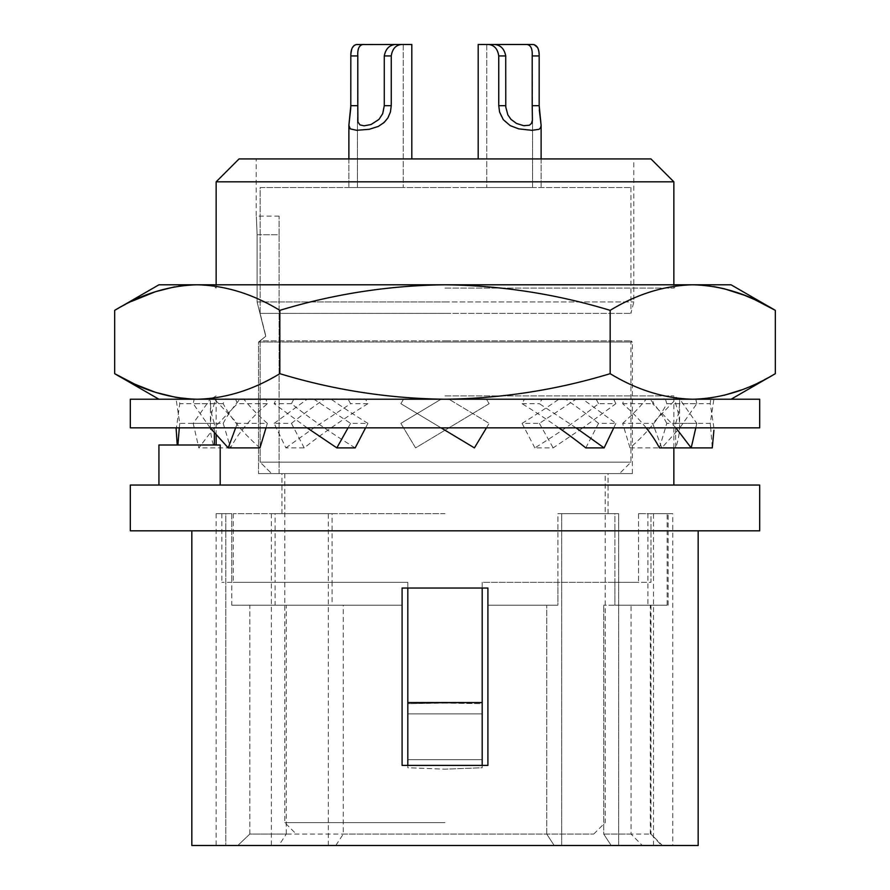 <?xml version="1.0" encoding="UTF-8"?>
<svg xmlns="http://www.w3.org/2000/svg" width="890" height="890" viewBox="0 0 890 890"><rect width="100%" height="100%" fill="white"/><g stroke="black" fill="none" stroke-linecap="round" stroke-linejoin="round"><path stroke-width="0.67" stroke-dasharray="4.45 3.34" d="M130.318 485.05L759.682 485.05M407.809 765.4L407.809 713.902L407.809 767.759L445 769.16L407.809 767.759L407.809 703.667L445 702.944L482.191 703.667L482.191 759.682L482.191 582.316L638.519 582.316L482.191 582.316L482.191 703.667L407.809 702.566L407.809 759.682L407.809 703.667L482.191 702.566L482.191 765.4L487.909 765.4L487.909 605.2L557.93 605.2L557.93 582.316L614.912 582.316L557.93 582.316L557.93 513.652L618.639 513.652L557.93 513.652L557.93 605.2L487.909 605.2L487.909 588.034L487.909 765.4L487.909 588.034L482.191 588.034L482.191 582.316L482.191 588.034L487.909 588.034L402.091 588.034L402.091 765.4L482.191 765.4L402.091 765.4L402.091 588.034L445 588.034L407.809 588.034L407.809 582.316L233.302 582.316L407.809 582.316L407.809 703.667L407.809 582.316L231.789 582.316L275.088 582.316L275.088 513.652L332.07 513.652L332.07 582.316L275.088 582.316L275.088 605.2L231.789 605.2L231.789 582.316L221.866 582.316L231.789 582.316L231.789 605.2L275.088 605.2M343.273 834.052L593.752 834.052L249.823 834.052L237.786 845.5L249.823 834.052L286.291 834.052L278.815 845.5L225.804 845.5L561.668 845.5L335.797 845.5L343.273 834.052L343.273 605.2L402.091 605.2L402.091 588.034L407.809 588.034L407.809 582.316L332.07 582.316L332.07 605.2L343.273 605.2M631.055 834.052L603.709 834.052L603.709 605.2L603.709 834.052L611.185 845.5L603.709 834.052L650.968 834.052L661.537 845.5L662.416 845.5L561.668 845.5L642.291 845.5L631.055 834.052L631.055 605.2L603.709 605.2L614.912 605.2L614.912 582.316L650.968 582.316L650.968 513.652L638.519 513.652L672.751 513.652L647.898 513.652L650.968 513.652L650.968 582.316L614.912 582.316L614.912 513.652L618.639 513.652L557.93 513.652L614.912 513.652L614.912 605.2L667.144 605.2L667.144 513.652M661.537 845.5L672.751 845.5L672.751 513.652M642.291 845.5L672.751 845.5M225.804 845.5L216.148 845.5L225.804 845.5L225.804 513.652L231.789 513.652L231.789 582.316L231.789 513.652L216.148 513.652L225.804 513.652L225.804 845.5M278.815 845.5L271.361 845.5L271.361 513.652L275.088 513.652M335.797 845.5L271.361 845.5M191.828 845.5L698.172 845.5M332.07 605.2L402.091 605.2L402.091 765.4L487.909 765.4L482.191 765.4L482.191 767.759L445 769.16L482.191 767.759L482.191 765.4M130.318 530.818L759.682 530.818M445 530.818L191.828 530.818L445 530.818M258.545 342.016L445 342.016L258.545 342.016L265.732 336.298L258.545 342.016L258.545 473.602L608.059 473.602L258.545 473.602L279.082 473.602L258.545 473.602L258.545 342.016M445 395.928L673.852 395.928L445 395.928M445 473.602L632.378 473.602L445 473.602M445 513.652L233.302 513.652L445 513.652M618.639 845.5L618.639 513.652L618.639 845.5M557.93 605.2L487.909 605.2L557.93 605.2M158.932 485.05L158.932 445L220.197 445L216.148 445L220.197 445L220.197 485.05M177.9 445L214.379 445L177.9 445M667.144 605.2L631.055 605.2M328.332 845.5L328.332 513.652L271.361 513.652M561.668 845.5L561.668 513.652L561.668 845.5M653.494 845.5L653.494 513.652M647.898 513.652L647.898 605.2M546.727 834.052L546.727 605.2L546.727 834.052L554.203 845.5L546.727 834.052M650.312 834.052L650.312 605.2M286.291 834.052L286.291 605.2M249.823 834.052L249.823 605.2L231.789 605.2L402.091 605.2L249.823 605.2L249.823 834.052M332.07 513.652L328.332 513.652M231.789 513.652L221.866 513.652L231.789 513.652M482.191 767.759L482.191 736.798L482.191 767.759M445 822.616L284.8 822.616L445 822.616M482.191 588.034L482.191 702.566M279.082 473.602L279.082 234.738L279.082 473.602M257.11 301.966L265.732 336.298L257.11 301.966L257.11 234.738C256.109 210.752 256.109 210.752 257.11 234.738C256.109 210.752 256.109 210.752 257.11 234.738L279.082 234.738L279.082 216.148L279.082 234.738L257.11 234.738L257.11 301.966L445 301.966L257.11 301.966M445 462.166L260.136 462.166L271.65 473.602L260.136 462.166L260.136 340.87L445 340.87L260.136 340.87L265.732 336.298L260.136 340.87L260.136 462.166L630.943 462.166L445 462.166M114.677 310.354L131.598 301.365M174.429 286.892L178.734 286.18M183.396 285.579L191.973 284.911M158.932 284.8L197.257 284.8C225.37 285.479 252.893 294 279.838 310.354L279.838 373.678C252.893 390.031 225.37 398.553 197.257 399.232L192.006 399.12M638.519 513.652L638.519 582.316L638.519 513.652M279.838 310.354C333.717 294 388.774 285.479 445 284.8C501.226 285.479 556.283 294 610.162 310.354L610.162 373.678C556.283 390.031 501.226 398.553 445 399.232C388.774 398.553 333.717 390.031 279.838 373.678M407.809 588.034L407.809 702.566M694.979 399.209L445 399.232L692.743 399.232C664.63 398.553 637.106 390.031 610.162 373.678M485.373 398.965L446.279 399.232L485.473 399.232M558.842 427.834A234.582 60.409 -152.5 0 0 522.074 403.693L524.477 399.065L485.428 399.232M524.477 399.065L595.277 398.965M646.14 427.834A234.582 104.631 -163.3 0 0 622.644 403.693L624.035 399.065L595.544 399.232M624.035 399.065L664.908 398.965M675.621 399.065L713.88 399.232L710.253 423.373L675.621 423.373L675.621 447.893A234.582 120.817 180 0 0 679.582 425.798A234.582 120.817 180 0 0 675.621 403.693L675.621 399.065L665.319 399.232M673.852 447.893L673.852 395.928L679.493 399.187M675.621 423.373A234.582 120.817 180 0 0 679.582 401.268A234.582 120.817 180 0 0 679.548 399.232L675.621 398.965M710.253 423.373L710.687 427.834L713.902 427.834L176.098 427.834L582.872 427.834L615.858 403.693L598.547 403.693A234.582 60.409 152.5 0 1 534.834 447.893L553.168 447.893L582.872 427.834L654.361 427.834L652.648 423.373L622.644 423.373L630.02 447.893A234.582 104.631 163.3 0 0 666.799 403.693L665.409 399.065L676.066 399.232M665.409 399.065L624.535 398.965M598.547 403.693L596.133 399.065L624.902 399.232M596.133 399.065L525.345 398.965M561.134 399.187L486.463 399.232L489.144 403.693L415.586 447.893L400.856 423.373L415.586 447.893L489.144 403.693L486.374 399.065L525.523 399.232M486.374 399.065L446.279 399.187M265.509 399.232L224.681 399.232M259.98 447.893A234.582 104.631 -163.3 0 1 223.201 403.693L224.591 399.065L265.465 398.965M563.359 399.187L595.354 399.232M648.721 399.187L664.952 399.232M679.493 399.232L675.621 399.232M647.442 399.187L624.491 399.232M561.145 399.232L525.267 399.232M441.028 427.834L400.856 403.693L403.626 399.065L445 399.165L404.627 398.965M304.213 447.893L291.453 423.373L274.142 423.373L285.879 447.893L304.213 447.893A234.582 60.409 152.5 0 1 367.926 403.693L365.523 399.065L294.724 398.965M355.166 447.893A234.582 60.409 -152.5 0 1 291.453 403.693L293.867 399.065L179.313 399.232L210.162 399.232L193.208 423.373L223.201 423.373L230.566 447.893A234.582 104.631 163.3 0 1 267.356 403.693L265.965 399.065L225.092 398.965M241.279 399.187L225.048 399.232M214.379 399.232L210.452 399.232L214.379 398.965M213.4 445A234.582 120.817 180 0 1 210.418 425.798A234.582 120.817 180 0 1 214.379 403.693L214.379 399.065L210.507 399.232M293.867 399.065L364.655 398.965M524.533 399.232L446.279 399.232M197.257 284.8L731.068 284.8M610.162 310.354C637.106 294 664.63 285.479 692.743 284.8M130.318 399.232L759.682 399.232M697.994 284.911L713.68 286.558M775.323 373.678L755.065 384.235M755.02 384.257L741.214 390.009M724.048 395.316L713.569 397.485M713.491 397.496L700.786 398.965M692.743 399.232L731.068 399.232L692.743 399.232M445 284.8L210.418 284.8L445 284.8M445 288.104L673.852 288.104L445 288.104M216.148 181.816L673.852 181.816M239.032 158.932L650.968 158.932M260.136 313.402L260.136 187.534L445 187.534L260.136 187.534L260.136 313.402L265.887 336.298L260.136 313.402L445 313.402L260.136 313.402M284.8 473.602L284.8 822.616L296.248 834.052M445 187.534L630.943 187.534L445 187.534M531.909 187.534L478.186 187.534L531.909 187.534M402.603 187.534L348.88 187.534L402.603 187.534M478.186 158.932L478.186 44.5L533.088 44.5L494.729 44.5C500.714 45.145 504.374 48.961 505.72 55.948L505.72 105.676L498.745 105.676L499.579 112.029L501.059 116.023L503.284 119.649L507.267 123.677L511.783 126.458L518.781 128.872L528.549 130.229L536.08 130.096L539.763 128.872L541.12 125.312M505.72 55.948L498.745 55.948C497.699 48.972 494.328 45.156 488.643 44.5M534.167 44.622L527.002 44.5C530.863 45.145 532.587 48.961 532.198 55.948L532.543 117.78L531.497 123.432L529.305 125.256L524.8 125.79L518.937 124.511L514.153 122.064L510.126 118.381L507.878 114.921L505.72 105.676M538.261 49.184L538.639 50.619M538.817 51.531L538.973 52.588M539.084 53.689L539.151 54.813M527.002 44.5L493.472 44.5M493.472 187.534L532.543 187.534L493.472 187.534M498.745 55.948L498.745 105.676M539.307 109.937L539.173 105.676L532.198 105.676M532.198 55.948L539.173 55.948L539.173 105.676M401.357 44.5C395.672 45.156 392.301 48.972 391.255 55.948L384.28 55.948C385.626 48.961 389.286 45.145 395.271 44.5L358.091 44.5M384.28 55.948L384.28 105.676L383.579 111.094L380.709 117.28L376.937 121.263L371.052 124.511L364.166 125.824L359.426 124.511L357.58 120.373L357.802 55.948C357.413 48.961 359.137 45.145 362.998 44.5L411.814 44.5L411.814 158.932M357.802 55.948L350.827 55.948L350.849 54.813M351.739 49.184L352.262 47.871M364.166 187.534L403.237 187.534L364.166 187.534M396.528 44.5L364.166 44.5M350.827 55.948L350.827 105.676L357.802 105.676M348.88 125.312L349.347 127.793L350.938 129.317L358.091 130.318L371.219 128.872L379.796 125.635L386.716 119.649L390.421 112.029L391.255 105.676L384.28 105.676M391.255 55.948L391.255 105.676M224.591 399.065L210.452 399.232A234.582 120.817 180 0 0 210.418 401.268L210.418 425.798M224.313 399.232L213.934 399.232M665.687 399.232L713.88 399.232M241.279 399.232L210.162 399.232M293.644 399.232L265.098 399.232M624.224 399.232L563.348 399.232M596.356 399.232L648.721 399.232M647.442 399.232L675.877 399.232L652.648 423.373M666.799 403.693L696.792 403.693L679.838 427.834L654.361 427.834L661.771 447.893L679.838 427.834L710.687 427.834L712.289 447.893M630.02 447.893L661.771 447.893M615.858 403.693L613.755 399.232M534.834 447.893L522.074 423.373L539.396 423.373L576.008 399.232M539.396 423.373L553.168 447.893M522.074 423.373A234.582 60.409 152.5 0 0 558.842 399.232M675.621 447.893L691.185 447.893M713.902 427.834L710.253 403.693L710.687 399.232M675.621 403.693L710.253 403.693M696.792 403.693L695.824 399.232M176.098 430.215L179.747 403.693L179.313 399.232M130.318 427.834L759.682 427.834M365.601 427.834L367.926 423.373L350.604 423.373L313.992 399.232M350.604 423.373L348.068 427.834M486.463 427.834L489.144 423.373L448.972 399.232L489.144 423.373L474.415 447.893L400.856 403.693L403.626 399.065M576.008 427.834L539.396 403.693L541.932 399.232M522.074 403.693L539.396 403.693M367.926 423.373A234.582 60.409 -152.5 0 1 331.158 399.232M291.453 403.693L274.142 403.693L276.245 399.232M307.128 427.834L274.142 403.693M266.01 427.834L267.356 423.373L237.352 423.373L214.379 399.065M237.352 423.373L235.639 427.834M267.356 423.373A234.582 104.631 -163.3 0 1 243.86 399.232M223.201 403.693L193.208 403.693L194.176 399.232M210.162 427.834L193.208 403.693M214.379 432.896L214.379 423.373L179.747 423.373L176.12 399.232M179.747 423.373L179.313 427.834M214.379 423.373A234.582 120.817 180 0 1 210.418 401.268M193.208 423.373L198.815 447.893L214.123 427.834L237.352 403.693L235.639 399.232M223.201 423.373A234.582 104.631 163.3 0 1 239.899 399.232M267.356 403.693L237.352 403.693M274.142 423.373L307.128 399.232M291.453 423.373A234.582 60.409 152.5 0 1 324.294 399.232M285.879 447.893L313.992 427.834L350.604 403.693L348.068 399.232M367.926 403.693L350.604 403.693M230.566 447.893L198.815 447.893M214.379 403.693L179.747 403.693M216.148 434.932L216.148 395.928L210.507 399.187M622.644 423.373A234.582 104.631 163.3 0 0 646.14 399.232M400.856 423.373L441.028 399.232L400.856 423.373M675.877 427.834L652.648 403.693L654.361 399.232M585.787 447.893L598.547 423.373L615.858 423.373L582.872 399.232M615.858 423.373L613.755 427.834M622.644 403.693L652.648 403.693M659.434 447.893L666.799 423.373L696.792 423.373L679.838 399.232M666.799 423.373A234.582 104.631 -163.3 0 0 650.101 399.232M696.792 423.373L695.824 427.834M598.547 423.373A234.582 60.409 -152.5 0 0 565.706 399.232M445 301.966L633.802 301.966L445 301.966M445 313.402L630.943 313.402L445 313.402M445 342.016L632.378 342.016L445 342.016M445 340.87L630.943 340.87L445 340.87M281.941 513.652L281.941 473.602M650.968 605.2L650.968 834.052L662.416 845.5M668.134 605.2L668.134 513.652M216.148 513.652L216.148 845.5M233.302 513.652L233.302 582.316M482.191 759.682L407.809 759.682L482.191 759.682M593.752 834.052L605.2 822.616L605.2 473.602M221.866 513.652L221.866 582.316M216.148 284.8L216.148 288.104L210.418 284.8M279.082 216.148L256.198 216.148L256.198 158.932M532.543 117.78L532.543 187.534L532.543 117.78M357.457 117.78L357.457 187.534L357.457 117.78M679.582 401.268L679.582 425.798M348.88 158.932L348.88 187.534L348.88 158.932M403.237 44.5L403.237 187.534L403.237 44.5M486.763 44.5L486.763 187.534L486.763 44.5M630.943 187.534L630.943 313.402L633.802 301.966L633.802 158.932M632.378 473.602L632.378 342.016L630.943 340.87L630.943 462.166L619.507 473.602M673.852 284.8L673.852 288.104L679.582 284.8M482.191 713.902L407.809 713.902L482.191 713.902M608.059 513.652L608.059 473.602M541.12 158.932L541.12 187.534L541.12 158.932"/><path stroke-width="1.33" d="M759.682 485.05L130.318 485.05L130.318 530.818L759.682 530.818L759.682 485.05M482.191 588.034L482.191 702.566L407.809 702.566L407.809 765.4M482.191 702.566L482.191 765.4M698.172 530.818L698.172 845.5L191.828 845.5L191.828 530.818M487.909 588.034L402.091 588.034L402.091 765.4L487.909 765.4L487.909 588.034M158.932 485.05L158.932 445L220.197 445L220.197 485.05M407.809 588.034L407.809 702.566M131.598 301.365L155.45 291.709L174.429 286.892M178.734 286.18L183.396 285.579M191.973 284.911L197.257 284.8C169.144 285.479 141.61 294 114.677 310.354L114.677 373.678C141.61 390.031 169.144 398.553 197.257 399.232C225.37 398.553 252.893 390.031 279.838 373.678C333.717 390.031 388.774 398.553 445 399.232C501.226 398.553 556.283 390.031 610.162 373.678C637.106 390.031 664.63 398.553 692.743 399.232C720.856 398.553 748.39 390.031 775.323 373.678L775.323 310.354C748.39 294 720.856 285.479 692.743 284.8C664.63 285.479 637.106 294 610.162 310.354L610.162 373.678M192.006 399.12L176.32 397.474L155.539 392.345L134.957 384.246L114.677 373.678L158.932 399.232M713.68 286.558L724.093 288.716L744.785 295.391L755.043 299.785L775.323 310.354L731.068 284.8L445 284.8C388.774 285.479 333.717 294 279.838 310.354C252.893 294 225.37 285.479 197.257 284.8L158.932 284.8L114.677 310.354M610.162 310.354C556.283 294 501.226 285.479 445 284.8L197.257 284.8M279.838 310.354L279.838 373.678M692.743 284.8L697.994 284.911M741.214 390.009L724.048 395.316M700.786 398.965L694.979 399.209M216.148 181.816L239.032 158.932L650.968 158.932L673.852 181.816L216.148 181.816L216.148 284.8M534.167 44.622L537.571 47.537M537.705 47.793L538.261 49.184M538.639 50.619L538.817 51.531M538.973 52.588L539.084 53.689M539.151 54.813L539.173 55.948C539.262 48.972 537.226 45.156 533.088 44.5L527.002 44.5C530.863 45.145 532.587 48.961 532.198 55.948L532.198 105.676L539.173 105.676L541.12 125.312L539.307 109.937M350.849 54.813L350.916 53.689M350.949 53.356L351.739 49.184M352.262 47.871L354.187 45.379L356.167 44.556L396.528 44.5M358.091 44.5L356.912 44.5C352.774 45.156 350.738 48.972 350.827 55.948L350.793 107.812L348.88 125.312L350.827 105.676L357.802 105.676L357.914 122.064L360.027 124.923L364.166 125.824L371.063 124.511L378.962 119.416L382.7 113.686L384.28 105.676L391.255 105.676L390.421 112.029L387.918 117.892L384.091 122.531L378.217 126.458L369.15 129.317L356.579 130.296L350.237 128.872L348.88 125.312L348.88 158.932L348.88 125.312M411.814 158.932L411.814 44.5L395.271 44.5C389.286 45.145 385.626 48.961 384.28 55.948L384.28 105.676M384.28 55.948L391.255 55.948C392.301 48.972 395.672 45.156 401.357 44.5M364.166 44.5L362.998 44.5C359.137 45.145 357.413 48.961 357.802 55.948L357.802 105.676M391.255 55.948L391.255 105.676M488.643 44.5C494.328 45.156 497.699 48.972 498.745 55.948L505.72 55.948C504.374 48.961 500.714 45.145 494.729 44.5L478.186 44.5L478.186 158.932M505.72 55.948L505.765 107.045L507.878 114.932L511.038 119.416L516.467 123.432L523.709 125.69L529.305 125.256L531.497 123.432L532.42 120.373L532.198 105.676M493.472 44.5L527.002 44.5M532.198 55.948L539.173 55.948L539.173 105.676M541.12 125.312L541.12 158.932L541.12 125.312L540.653 127.793L539.062 129.317L531.909 130.318L518.781 128.872L510.204 125.635L503.284 119.649L499.579 112.029L498.745 105.676L505.72 105.676M498.745 55.948L498.745 105.676M695.824 427.834L691.185 447.893L712.289 447.893L713.902 430.215M759.682 427.834L130.318 427.834L130.318 399.232L759.682 399.232L759.682 427.834M613.755 427.834L604.121 447.893L585.787 447.893A234.582 60.409 -152.5 0 0 558.842 427.834M604.121 447.893L576.008 427.834M486.463 427.834L474.415 447.893L441.028 427.834M348.068 427.834L336.832 447.893L355.166 447.893L365.601 427.834M235.639 427.834L228.229 447.893L259.98 447.893L266.01 427.834M179.313 427.834L177.9 445M177.221 445L176.098 427.834M336.832 447.893L307.128 427.834M228.229 447.893L210.162 427.834M214.379 445L214.379 432.896M646.14 427.834A234.582 104.631 -163.3 0 1 659.434 447.893L691.185 447.893L675.877 427.834M350.827 55.948L357.802 55.948M673.852 447.893L673.852 485.05M731.068 399.232L775.323 373.678M216.148 434.932L216.148 445M673.852 181.816L673.852 284.8"/></g></svg>
